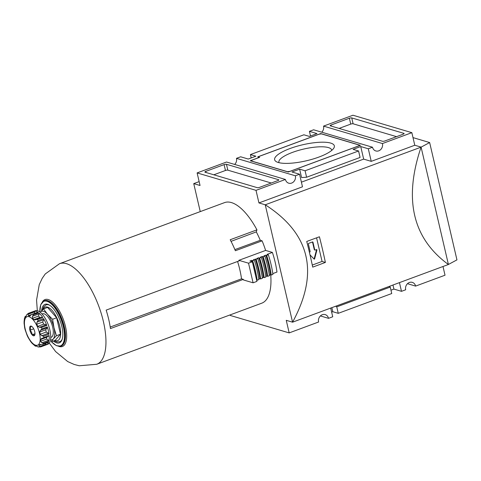 <?xml version="1.0" encoding="UTF-8"?>
<svg xmlns="http://www.w3.org/2000/svg" width="481" height="481" viewBox="0 0 481 481"><rect width="100%" height="100%" fill="white"/><g stroke="black" fill="none" stroke-linecap="round" stroke-linejoin="round"><path stroke-width="0.72" d="M314.712 249.783A0.445 0.391 106.5 0 0 314.971 250.072L314.55 249.946A0.445 0.391 106.5 0 1 314.291 249.657L314.712 249.783L312.957 242.238A0.445 0.391 106.5 0 0 312.476 241.955L308.658 243.374A0.445 0.391 106.5 0 0 308.375 243.933L310.131 251.479A0.445 0.391 106.5 0 1 309.848 252.038L309.391 252.206M314.971 250.072A0.445 0.391 106.5 0 0 315.193 250.06L316.426 249.603A0.445 0.391 106.5 0 1 316.901 250.114L314.622 258.856A0.355 0.313 106.5 0 1 314.099 259.055L310.017 254.876M312.283 265.073L322.072 261.448L316.576 237.824M325.39 262.428A268.091 110.251 -110.3 0 0 319.42 236.772L306.74 241.462A268.091 110.251 69.7 0 1 312.71 267.123L325.39 262.428L322.072 261.448M301.401 182.167L363.666 159.115L371.236 161.357L414.778 145.244L421.085 147.108C403.493 199.2 412.602 238.335 448.406 264.502L292.568 322.186L265.247 204.792C310.293 233.7 319.402 272.829 292.568 322.186L286.255 320.322L289.183 332.9L230.291 315.458L230.158 314.887M413.005 137.62L429.647 142.55L421.097 147.144L265.247 204.792L258.94 202.928L302.483 186.808L299.555 174.23L295.352 175.787L236.466 158.351L240.662 156.794L248.238 159.037L255.874 156.211L250.409 154.587L251.19 157.942M331.686 150.439A27.068 7.257 -13.1 0 0 331.631 150.012A27.068 7.257 -13.1 0 0 292.526 152.375A27.068 7.257 -13.1 0 0 278.902 162.283A27.068 7.257 -13.1 0 0 279.046 162.692M318.915 157.059A30.652 8.219 166.9 0 1 276.328 161.688A30.652 8.219 166.9 0 1 290.061 148.515A30.652 8.219 166.9 0 1 322.438 142.19A30.652 8.219 166.9 0 1 333.682 148.34A30.652 8.219 166.9 0 1 318.915 157.059M199.146 181.62L193.741 183.622L200.048 185.492L197.12 172.913L226.533 162.025L285.419 179.461L256.012 190.35L197.12 172.913M442.995 266.504L445.021 275.21L415.614 286.099L407.485 283.694M321.747 132.197A5.808 5.063 106.5 0 0 323.551 126.112L352.964 115.23L411.85 132.666L382.443 143.548L323.551 126.112M382.443 143.548A5.808 5.063 -73.5 0 1 380.958 149.302A5.808 5.063 -73.5 0 1 375.823 150.956A5.808 5.063 -73.5 0 1 372.51 147.228L313.618 129.792L309.415 131.343L310.498 135.991M234.662 164.43A5.808 5.063 106.5 0 0 236.466 158.351M295.352 175.787A5.808 5.063 -73.5 0 1 293.867 181.541A5.808 5.063 -73.5 0 1 288.738 183.195A5.808 5.063 -73.5 0 1 285.419 179.461M289.183 332.9L318.596 322.011A5.808 5.063 -73.5 0 1 320.081 316.257A5.808 5.063 -73.5 0 1 325.21 314.604A5.808 5.063 -73.5 0 1 328.523 318.338L320.394 315.927M399.452 282.624L401.479 291.33L405.681 289.778A5.808 5.063 -73.5 0 1 407.166 284.018A5.808 5.063 -73.5 0 1 412.295 282.365A5.808 5.063 -73.5 0 1 415.614 286.099M389.165 286.429L390.235 287.073L391.738 293.536L338.263 313.329L332.792 311.712L331.643 312.133M335.69 306.229L336.76 306.866L338.263 313.329M331.848 307.648L332.792 311.712M309.415 131.343L316.991 133.586L309.349 136.412L303.884 134.794L250.409 154.587M390.235 287.073L336.76 306.866M363.666 159.115L360.738 146.537L353.096 149.369L358.567 150.986L360.071 157.449L306.595 177.242L301.575 177.549L299.621 169.162L291.985 171.988L299.555 174.23M358.567 150.986L305.092 170.779L306.595 177.242M277.934 180.555L259.596 187.337A1.786 0.481 166.9 0 1 257.227 187.656L205.068 172.21A1.786 0.481 166.9 0 1 204.858 172.048A1.786 0.481 166.9 0 1 205.754 171.398L224.092 164.61A1.786 0.481 166.9 0 1 226.461 164.292L278.619 179.738A1.786 0.481 166.9 0 1 278.83 179.9A1.786 0.481 166.9 0 1 277.934 180.555M371.236 161.357L368.308 148.779L360.738 146.537M372.51 147.228L368.308 148.779M414.778 145.244L411.85 132.666M258.94 202.928L256.012 190.35M429.647 142.55L456.95 259.878L448.4 264.472L421.097 147.144M193.741 183.622L200.252 211.61M328.523 318.338L332.726 316.781L330.7 308.074M401.479 291.33L393.909 289.087L390.957 290.181M393.909 289.087L392.965 285.029M299.621 169.162L305.092 170.779M358.634 145.917L289.881 171.368L287.512 171.681L251.335 160.973L252.02 160.155L259.662 157.329L257.978 156.83L319.095 134.211L321.464 133.892L359.319 145.1L358.646 145.965M359.451 145.671L359.319 145.1M320.689 133.562L360.395 145.322L288.281 172.012L250.258 160.756L259.427 157.359L257.744 156.86L320.689 133.562L320.785 133.983M213.798 174.795L225.457 170.478A1.786 0.481 166.9 0 1 227.826 170.166L271.26 183.02M339.081 128.421L350.739 124.104A1.786 0.481 166.9 0 1 353.108 123.791L396.542 136.652M351.743 117.917L403.902 133.363A1.786 0.481 166.9 0 1 404.118 133.526A1.786 0.481 166.9 0 1 403.216 134.181L384.884 140.963A1.786 0.481 166.9 0 1 382.515 141.282L330.351 125.836A1.786 0.481 166.9 0 1 330.14 125.679A1.786 0.481 166.9 0 1 331.042 125.024L349.374 118.236A1.786 0.481 166.9 0 1 351.743 117.917L353.108 123.791M314.021 258.976A0.355 0.313 106.5 0 0 314.201 258.736L316.48 249.994A0.445 0.391 106.5 0 0 316.42 249.603M314.291 249.657L312.536 242.111A0.445 0.391 106.5 0 0 312.47 241.961M40.374 312.169L43.53 308.916L47.529 314.291A15.194 6.247 -110.3 0 0 40.374 312.169A15.194 6.247 -110.3 0 0 40.272 312.301M50.493 339.917A15.194 6.247 -110.3 0 0 53.271 338.979L51.19 341.835L55.237 340.338L60.474 334.229L56.644 317.767L47.577 307.419L43.53 308.916M42.057 314.003L42.478 313.84A12.512 5.147 69.7 0 1 52.712 327.32A12.512 5.147 69.7 0 1 51.166 337.307L50.739 337.464M53.271 338.979A15.194 6.247 -110.3 0 0 53.974 327.693A15.194 6.247 -110.3 0 0 47.529 314.291L52.597 319.264L53.974 327.693L56.427 335.726L53.271 338.979M56.644 317.767L52.597 319.264M34.872 334.71L34.5 335.497A5.159 2.122 69.7 0 1 32.071 334.782A5.159 2.122 69.7 0 1 29.882 330.231C31.373 331.451 32.107 332.966 32.071 334.782C33.652 334.734 34.458 334.974 34.5 335.497A5.159 2.122 69.7 0 0 34.806 334.932A5.159 2.122 69.7 0 0 34.74 331.668A5.159 2.122 69.7 0 0 32.546 327.116A5.159 2.122 69.7 0 0 31.608 326.298A5.159 2.122 69.7 0 0 30.117 326.395C30.808 327.375 30.73 328.655 29.882 330.231A5.159 2.122 69.7 0 1 30.117 326.395L31.968 326.551M37.506 312.62L31.758 314.472L37.758 312.247M34.434 313.48A16.083 6.614 -110.3 0 0 34.355 313.468L34.77 311.814L28.036 314.303L28.373 315.68A16.083 6.614 69.7 0 1 29.497 316.017L31.758 314.472M37.969 312.295A17.875 7.347 69.7 0 0 34.307 311.213L34.77 311.814M35.967 345.995L35.456 346.182L35.378 345.785A16.083 6.614 69.7 0 0 36.508 346.116L38.197 346.993L40.807 346.861A17.875 7.347 -110.3 0 0 40.843 346.849L39.46 346.651L38.895 345.466A16.083 6.614 69.7 0 0 39.604 344.637L39.809 344.474M40.139 344.438L41.198 344.624L38.895 345.466M47.926 342.135L42.484 344.48L41.198 344.624M48.491 340.338L46.657 339.039A16.083 6.614 -110.3 0 0 46.765 337.259L40.783 339.472L41.366 338.648L49.146 335.516L48.761 336.021L49.146 335.516A17.875 7.347 69.7 0 1 48.785 341.3L48.491 340.338L41.763 342.833L43.434 343.284A17.875 7.347 -110.3 0 1 43.164 344.131M41.763 342.833L40.675 341.251A16.083 6.614 69.7 0 0 40.783 339.472M42.484 338.396L42.033 338.51M48.479 333.255L46.23 332.04A16.083 6.614 -110.3 0 0 45.707 329.798L47.21 327.795L47.306 326.9A17.875 7.347 69.7 0 1 49.008 334.205L48.479 333.255L41.751 335.744L43.663 336.183A17.875 7.347 -110.3 0 1 43.795 337.5M41.751 335.744L40.254 334.259A16.083 6.614 69.7 0 0 39.731 332.016L40.482 330.291L41.961 328.878A17.875 7.347 -110.3 0 0 41.462 327.459L39.424 327.296L37.734 326.365A16.083 6.614 69.7 0 0 36.718 324.254L36.953 322.162L38.155 320.587A17.875 7.347 -110.3 0 0 37.422 319.438L35.732 319.588M41.168 317.58L39.779 317.472A16.083 6.614 -110.3 0 0 38.546 316.065L32.564 318.278A16.083 6.614 69.7 0 1 33.802 319.685L35.408 319.745L34.909 319.991M32.564 318.278L32.401 316.312L33.393 314.845A17.875 7.347 -110.3 0 0 32.624 314.273M29.84 316.023L30.213 315.752M34.307 311.213L28.956 313.191L28.036 314.303M26.251 315.891L25.036 316.672L25.277 317.165A16.083 6.614 69.7 0 1 25.986 316.33L26.774 314.646L28.397 313.341A17.875 7.347 -110.3 0 0 28.361 313.353M24.471 318.47L24.206 320.55A16.083 6.614 69.7 0 0 24.092 322.324L24.2 322.787M30.646 341.558L28.157 337.542A16.083 6.614 69.7 0 1 27.146 335.437L25.15 329.786A16.083 6.614 69.7 0 1 24.868 328.655A16.083 6.614 69.7 0 1 24.627 327.543L24.056 322.949M30.826 341.552L31.079 342.111A16.083 6.614 69.7 0 0 32.317 343.524L35.335 346.122M35.456 346.182L36.574 345.923M44.871 343.254L46.188 344.162L46.188 344.865L40.843 346.849M46.765 337.259L47.487 336.544M37.734 326.365L43.717 324.152L46.152 324.801L46.807 325.475L41.462 327.459M43.717 324.152A16.083 6.614 -110.3 0 0 42.701 322.042L43.687 319.673L36.953 322.162M46.807 325.475A17.875 7.347 69.7 0 0 43.5 318.608L43.687 319.673M38.546 316.065L39.129 313.822L38.745 312.866A17.875 7.347 69.7 0 1 42.767 317.46L42.136 317.25L42.767 317.46L37.422 319.438M237.578 261.478A49.796 20.479 69.7 0 1 241.522 278.836L243.356 279.377L110.45 328.571A53.619 22.048 69.7 0 0 106.157 310.125L239.063 260.93A53.619 22.048 69.7 0 0 238.871 260.323L265.62 250.421A53.619 22.048 -110.3 0 0 262.103 240.837L235.365 250.733A53.619 22.048 69.7 0 0 230.201 239.742L256.938 229.846A53.619 22.048 -110.3 0 0 224.537 202.621L59.53 263.696L45.262 273.954L42.244 278.283L39.244 284.656L36.568 300.09L37.32 310.714M241.522 278.836L110.215 327.032M53.403 341.017A20.557 8.454 -110.3 0 0 59.307 342.875A20.557 8.454 -110.3 0 0 60.095 320.665A20.557 8.454 -110.3 0 0 45.034 304.323A20.557 8.454 -110.3 0 0 41.6 310.828M59.53 263.696A53.619 22.048 -110.3 0 1 98.821 306.331A53.619 22.048 -110.3 0 1 96.759 364.267L261.766 303.186A53.619 22.048 -110.3 0 0 270.719 274.885M243.356 279.377A53.619 22.048 69.7 0 1 243.434 279.948L253.09 282.804L256.926 281.385L252.357 261.766L249.91 261.039L251.743 260.359L252.603 260.618L254.287 259.993L253.427 259.74L257.798 258.694L256.938 258.435L258.772 257.762L259.632 258.014L261.309 257.389L260.455 257.137L262.283 256.457L263.143 256.716L264.827 256.09L263.967 255.838L265.801 255.158L266.66 255.411L268.338 254.792L267.051 254.407L272.396 252.429A49.687 20.43 -110.3 0 1 276.966 272.054L272.793 273.593M40.807 346.861L47.679 344.318A17.875 7.347 -110.3 0 0 48.371 325.006A17.875 7.347 -110.3 0 0 35.269 310.792L28.397 313.341A17.875 7.347 -110.3 0 1 28.956 313.191M48.515 342.153A17.875 7.347 69.7 0 1 46.188 344.865M60.474 334.229L56.427 335.726M33.682 328.824L29.882 330.231M34.987 333.7L32.071 334.782M253.09 282.804L248.527 263.185L252.357 261.766M268.338 254.792A52.369 21.537 69.7 0 1 272.907 274.41L271.224 275.036A52.369 21.537 69.7 0 0 266.66 255.411M265.801 255.158A50.577 20.803 69.7 0 1 270.364 274.777L271.224 275.036M269.318 275.168L270.364 274.777M264.827 256.09A52.369 21.537 69.7 0 1 269.39 275.715L267.713 276.334A52.369 21.537 69.7 0 0 263.143 256.716M262.283 256.457A50.577 20.803 69.7 0 1 266.853 276.082L267.713 276.334M265.801 276.467L266.853 276.082M261.309 257.389A52.369 21.537 69.7 0 1 265.879 277.014L264.195 277.633A52.369 21.537 69.7 0 0 259.632 258.014M258.772 257.762A50.577 20.803 69.7 0 1 263.335 277.381L264.195 277.633M262.289 277.771L263.335 277.381M257.798 258.694A52.369 21.537 69.7 0 1 262.361 278.313L260.684 278.938A52.369 21.537 69.7 0 0 256.114 259.313M255.261 259.061A50.577 20.803 69.7 0 1 259.824 278.679L260.684 278.938M258.772 279.07L259.824 278.679M254.287 259.993A52.369 21.537 69.7 0 1 258.85 279.617L257.167 280.237A52.369 21.537 69.7 0 0 252.603 260.618M256.62 280.074L257.167 280.237M251.743 260.359A50.577 20.803 69.7 0 1 252.176 261.712M252.898 264.069A50.577 20.803 69.7 0 1 255.778 276.461M248.527 263.185L238.871 260.323M265.62 250.421L272.396 252.429M262.103 240.837L260.281 240.296L234.896 249.603M256.938 229.846L256.295 231.89A50.054 20.581 69.7 0 1 260.281 240.296M231.048 241.36L256.295 231.89M278.709 180.135L278.619 179.738M227.826 170.166L226.461 164.292M225.457 170.478L224.092 164.61M206.012 172.493L205.754 171.398M403.998 133.76L403.902 133.363M350.739 124.104L349.374 118.236M331.295 126.118L331.042 125.024M314.201 258.736L314.622 258.856M316.48 249.994L316.901 250.114M312.536 242.111L312.957 242.238M54.84 340.488A17.875 7.347 -110.3 0 0 58.165 320.971A17.875 7.347 -110.3 0 0 43.019 309.403M34.355 313.468L28.373 315.68M25.156 328.83A15.194 6.247 -110.3 0 0 38.757 344.354A15.194 6.247 -110.3 0 0 33.009 319.661A15.194 6.247 -110.3 0 0 25.156 328.83M26.004 316.318L25.036 316.672L24.333 318.927M46.188 344.162L39.46 346.651M48.785 341.3L43.434 343.284M46.657 339.039L40.675 341.251M49.008 334.205L43.663 336.183M46.23 332.04L40.254 334.259M45.707 329.798L39.731 332.016M47.21 327.795L40.482 330.291M47.306 326.9L41.961 328.878M46.152 324.801L39.424 327.296M42.701 322.042L36.718 324.254M43.5 318.608L38.155 320.587M39.779 317.472L33.802 319.685M39.129 313.822L32.401 316.312M38.745 312.866L33.393 314.845M54.119 340.752L56.932 341.949L59.758 341.75A19.661 8.087 -110.3 0 0 62.271 338.967M49.832 305.351A19.661 8.087 -110.3 0 0 46.11 304.876L43.837 306.571L42.256 310.155M51.491 341.726A23.773 9.776 -110.3 0 0 64.502 336.423A23.773 9.776 -110.3 0 0 52.068 304.653A23.773 9.776 -110.3 0 0 39.845 311.971M51.437 341.744L56.403 345.683L60.853 346.11A24.128 9.921 -110.3 0 0 61.784 320.039A24.128 9.921 -110.3 0 0 44.102 300.853L40.783 304.611L39.797 311.935M60.853 346.11L61.309 345.941A24.128 9.921 -110.3 0 0 62.241 319.871A24.128 9.921 -110.3 0 0 44.559 300.685L44.102 300.853M58.718 346.362A25.024 10.287 -110.3 0 0 63.348 319.456A25.024 10.287 -110.3 0 0 42.316 302.056M33.706 311.375L28.433 313.323M42.484 344.48L48.395 342.292M42.538 338.377L48.96 335.997M35.786 319.57L42.274 317.171M59.758 341.75L61.309 341.179M46.11 304.876L47.661 304.305M96.759 364.267L79.245 365.77L74.14 364.454L67.713 361.568L55.634 351.593L49.284 343.043"/></g></svg>
